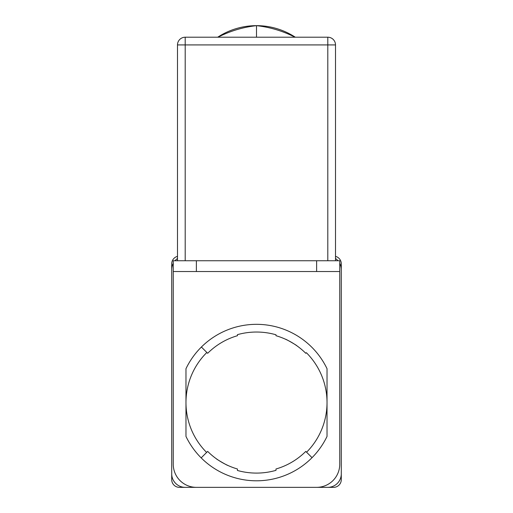 <?xml version="1.0" encoding="UTF-8"?>
<svg xmlns="http://www.w3.org/2000/svg" width="513" height="513" viewBox="0 0 513 513"><rect width="100%" height="100%" fill="white"/><g stroke="black" fill="none" stroke-linecap="round" stroke-linejoin="round"><path stroke-width="0.77" d="M335.508 256.359A7.708 7.708 0 0 1 341.286 263.823L341.286 479.642A7.708 7.708 0 0 1 333.578 487.35L179.422 487.35A7.708 7.708 0 0 1 171.714 479.642L171.714 263.823A7.708 7.708 0 0 1 177.492 256.359M335.508 258.533A13.492 13.492 0 0 1 337.964 260.739M339.747 263.342A13.492 13.492 0 0 1 341.286 269.601L341.286 473.858A13.492 13.492 0 0 1 327.801 487.35L185.199 487.35A13.492 13.492 0 0 1 171.714 473.858L171.714 269.601A13.492 13.492 0 0 1 173.253 263.342M175.036 260.739A13.492 13.492 0 0 1 177.492 258.533M173.253 464.227L173.253 271.531L339.747 271.531L339.747 464.227A23.123 23.123 0 0 1 316.624 487.35L196.376 487.35A23.123 23.123 0 0 1 173.253 464.227M173.253 271.531L173.253 260.739L339.747 260.739L339.747 271.531M196.376 260.739L196.376 271.531L316.624 271.531L316.624 260.739M217.692 37.212A70.909 70.909 0 0 1 295.308 37.212A70.909 70.909 0 0 0 217.692 37.212A70.909 70.909 0 0 1 295.308 37.212M335.508 44.92L335.508 260.739L327.801 260.739L327.801 44.92L335.508 44.92A7.708 7.708 0 0 0 327.801 37.212A7.708 7.708 0 0 1 335.508 44.92M177.492 260.739L185.199 260.739L185.199 44.92L327.801 44.92L327.801 37.212L185.199 37.212L185.199 44.92L177.492 44.92A7.708 7.708 0 0 1 185.199 37.212A7.708 7.708 0 0 0 177.492 44.92L177.492 260.739M217.961 37.212C230.125 31.024 242.97 27.17 256.5 25.65C270.03 27.17 282.875 31.024 295.039 37.212M227.791 465.394C227.971 465.887 215.941 458.93 216.448 458.834C215.935 458.923 227.958 465.887 227.791 465.394M285.504 339.228C285.318 338.734 297.367 345.672 296.854 345.768C297.373 345.679 285.331 338.74 285.504 339.228M201.179 457.885L206.63 452.434A70.525 70.525 0 0 1 185.975 402.564L185.975 368.7A78.233 78.233 0 0 1 327.025 368.7L327.025 402.564A70.525 70.525 0 0 1 306.588 452.216L312.039 457.667A78.233 78.233 0 0 1 185.975 436.428L185.975 402.564A70.525 70.525 0 0 1 206.848 352.476L201.397 347.025M312.039 457.667A78.233 78.233 0 0 0 327.025 436.428L327.025 402.564A70.525 70.525 0 0 0 306.37 352.694L305.774 353.297A69.37 69.37 0 0 0 275.988 335.707L275.988 334.784A70.525 70.525 0 0 0 237.448 334.656L237.448 335.707A69.37 69.37 0 0 0 207.669 353.297L206.848 352.476M206.63 452.434L207.669 451.402A69.37 69.37 0 0 0 237.448 468.991L237.448 470.472A70.525 70.525 0 0 0 275.988 470.344L275.988 468.991A69.37 69.37 0 0 0 305.774 451.402L306.588 452.216M256.5 25.65L256.5 37.212"/></g></svg>
